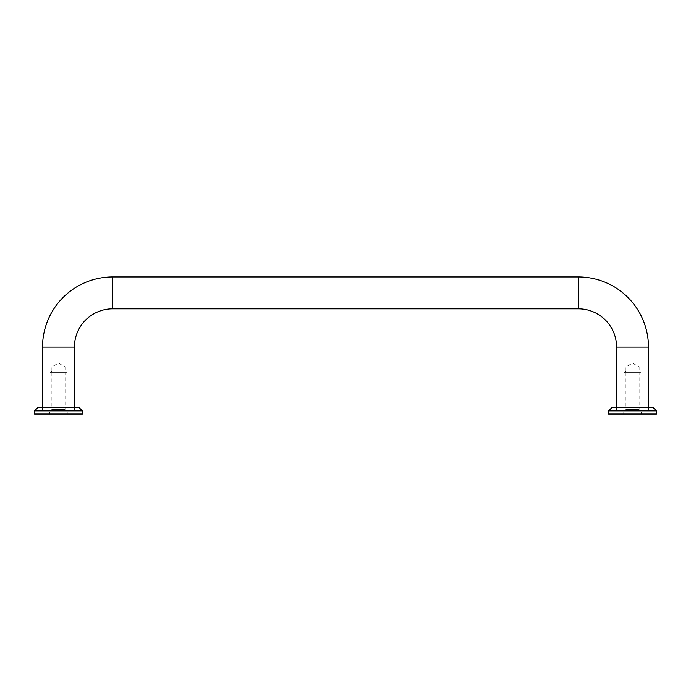 <?xml version="1.0" encoding="UTF-8"?>
<svg xmlns="http://www.w3.org/2000/svg" width="691" height="691" viewBox="0 0 691 691"><rect width="100%" height="100%" fill="white"/><g stroke="black" fill="none" stroke-linecap="round" stroke-linejoin="round"><path stroke-width="0.52" stroke-dasharray="3.46 2.59" d="M74.412 410.877L74.412 407.69L42.522 407.69L42.522 410.877L74.412 410.877L42.522 410.877L74.412 410.877L74.412 407.69L42.522 407.69L42.522 410.877L74.412 410.877M616.588 410.877L616.588 407.69L648.478 407.69L648.478 410.877L616.588 410.877L648.478 410.877L648.478 407.69L616.588 407.69L616.588 410.877L648.478 410.877L616.588 410.877M65.058 366.869L51.877 366.869L65.058 366.869L58.467 363.06L51.877 366.869L51.877 371.231L65.058 371.231L65.058 366.869M50.495 372.604L66.44 372.604L65.058 371.231L51.877 371.231L50.495 372.604L66.44 372.604M51.877 372.604L51.877 409.495L65.058 409.495L65.058 372.604L51.877 372.604L65.058 372.604M50.495 410.877L66.44 410.877L65.058 409.495L51.877 409.495L50.495 410.877L66.44 410.877M639.123 366.869L625.942 366.869L639.123 366.869L632.533 363.06L625.942 366.869L625.942 371.231L639.123 371.231L639.123 366.869M624.56 372.604L640.505 372.604L639.123 371.231L625.942 371.231L624.56 372.604L640.505 372.604M625.942 372.604L625.942 409.495L639.123 409.495L639.123 372.604L625.942 372.604L639.123 372.604M624.56 410.877L640.505 410.877L639.123 409.495L625.942 409.495L624.56 410.877L640.505 410.877M49.7 410.877L67.243 410.877L49.7 410.877L49.7 414.064L67.243 414.064L67.243 410.877M82.384 410.877L34.55 410.877M79.197 407.69L37.737 407.69M82.384 414.064L34.55 414.064M67.243 414.064L49.7 414.064M623.757 410.877L641.3 410.877L623.757 410.877L623.757 414.064L641.3 414.064L641.3 410.877M656.45 410.877L608.616 410.877M653.263 407.69L611.803 407.69M656.45 414.064L608.616 414.064M641.3 414.064L623.757 414.064M112.685 308.825L112.685 276.936M74.412 347.098L42.522 347.098M578.315 276.936L578.315 308.825M648.478 347.098L616.588 347.098"/><path stroke-width="1.04" d="M616.588 407.69L616.588 347.098A38.273 38.273 0 0 0 578.315 308.825L578.315 276.936L112.685 276.936A70.162 70.162 0 0 0 42.522 347.098L42.522 407.69M74.412 407.69L74.412 347.098A38.273 38.273 0 0 1 112.685 308.825L112.685 276.936M578.315 276.936A70.162 70.162 0 0 1 648.478 347.098L648.478 407.69M82.384 410.877L79.197 407.69L37.737 407.69L34.55 410.877L34.55 414.064L82.384 414.064L82.384 410.877L34.55 410.877M656.45 410.877L653.263 407.69L611.803 407.69L608.616 410.877L608.616 414.064L656.45 414.064L656.45 410.877L608.616 410.877M616.588 347.098L648.478 347.098M42.522 347.098L74.412 347.098M578.315 308.825L112.685 308.825"/></g></svg>
